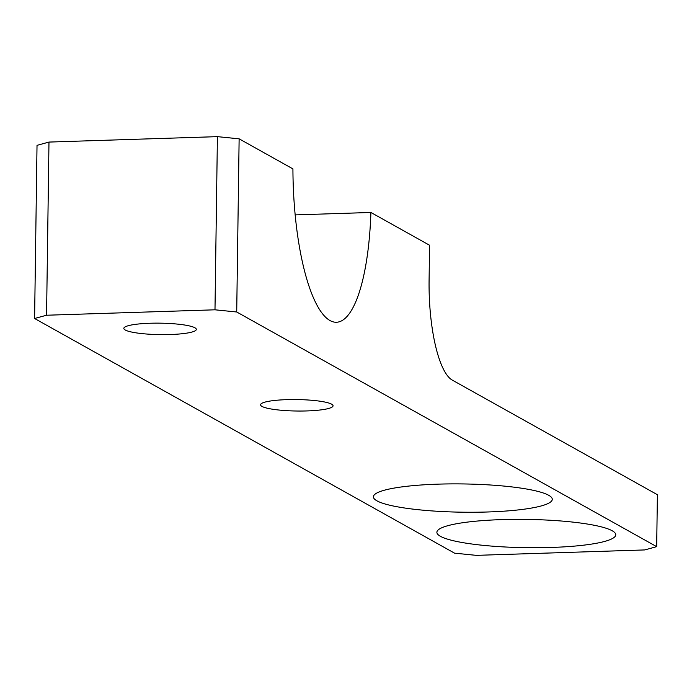 <?xml version="1.0" encoding="UTF-8"?>
<svg xmlns="http://www.w3.org/2000/svg" width="692" height="692" viewBox="0 0 692 692"><rect width="100%" height="100%" fill="white"/><g stroke="black" fill="none" stroke-linecap="round" stroke-linejoin="round"><path stroke-width="1.04" d="M613.64 537.788A89.441 14.134 -179.2 0 0 614.634 532.511A89.441 14.134 -179.2 0 0 528.965 519.45A89.441 14.134 -179.2 0 0 438.996 529.293A89.441 14.134 -179.2 0 0 438.071 530.046A89.441 14.134 -179.2 0 0 509.398 547.19A89.441 14.134 -179.2 0 0 613.64 537.788M644.719 549.932L476.286 555.356L454.558 553.168L34.6 318.502L46.563 315.232L214.987 309.808L236.716 311.988L656.673 546.654L644.719 549.932M375.514 493.828A89.441 14.134 -179.2 0 0 374.588 494.572A89.441 14.134 -179.2 0 0 445.916 511.717A89.441 14.134 -179.2 0 0 550.157 502.314A89.441 14.134 -179.2 0 0 551.152 497.038A89.441 14.134 -179.2 0 0 465.482 483.976A89.441 14.134 -179.2 0 0 375.514 493.828M134.36 332.575A36.252 5.726 -179.2 0 0 173.856 334.374A36.252 5.726 -179.2 0 0 196.32 329.401A36.252 5.726 -179.2 0 0 185.785 325.205A36.252 5.726 -179.2 0 0 146.289 323.406A36.252 5.726 -179.2 0 0 123.825 328.389A36.252 5.726 -179.2 0 0 134.36 332.575M322.515 401.602A36.252 5.726 -179.2 0 0 283.028 399.803A36.252 5.726 -179.2 0 0 260.555 404.785A36.252 5.726 -179.2 0 0 271.091 408.981A36.252 5.726 -179.2 0 0 310.587 410.78A36.252 5.726 -179.2 0 0 333.051 405.797A36.252 5.726 -179.2 0 0 322.515 401.602M34.6 318.502L37.022 145.346L48.976 142.068L217.409 136.644L214.987 309.808M295.207 214.901L370.903 212.461A140.303 38.873 88.2 0 1 336.554 322.247A140.303 38.873 88.2 0 1 292.924 168.891L239.129 138.833L217.409 136.644M656.673 546.654L657.4 494.711L452.3 380.107A87.694 24.298 88.2 0 1 429.092 279.879L429.576 245.253L370.903 212.461M48.976 142.068L46.563 315.232M239.129 138.833L236.716 311.988"/></g></svg>
